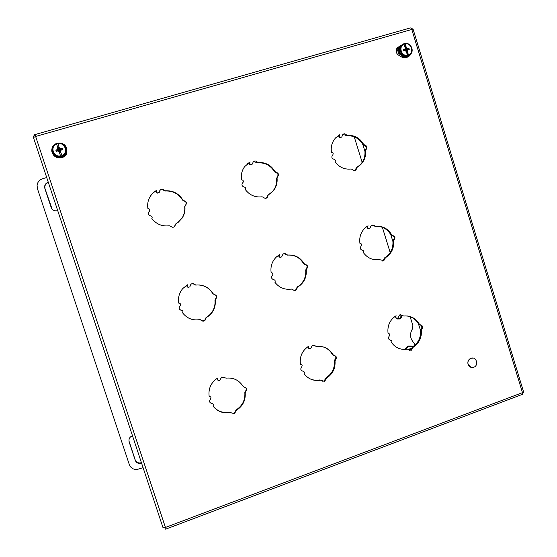 <?xml version="1.0" encoding="UTF-8"?>
<svg xmlns="http://www.w3.org/2000/svg" width="557" height="557" viewBox="0 0 557 557"><rect width="100%" height="100%" fill="white"/><g stroke="black" fill="none" stroke-linecap="round" stroke-linejoin="round"><path stroke-width="0.84" d="M397.914 50.861L396.299 49.914M398.387 47.603L396.507 50.039M396.633 50.109L398.826 47.268M404.598 50.722L405.245 48.013L403.693 43.829M403.895 43.843L404.967 43.474L405.218 43.878L406.38 47.686L406.116 48.536L404.626 43.662M408.33 55.784L406.84 50.917L407.425 51.119L408.56 55.616L407.202 56.111L407.459 55.247L406.297 51.446L404.911 50.631L403.776 50.959L403.407 49.754L405.078 48.828M407.425 51.119L408.135 49.705L409.263 49.378L408.894 48.174L407.766 48.501L406.38 47.686M406.547 52.274L407.09 52.121L406.84 50.917M406.116 48.536L405.649 47.394L405.106 47.554M407.592 50.304L405.461 50.784M405.962 51.112L406.791 51.147M406.422 51.864L407.09 52.121M408.135 49.705L405.218 50.722M408.894 48.174L404.988 50.652M407.766 48.501L404.932 50.638M406.979 48.278L404.786 50.666M405.949 48.368L404.681 50.701M404.375 50.784L403.407 49.754M405.649 47.394L404.633 50.715M404.528 50.743L404.542 49.427M56.487 143.657L58.22 148.886L56.445 143.553L57.796 143.281M57.761 143.163C63.63 143.156 66.394 145.997 66.053 151.678C66.367 146.025 63.602 143.198 57.768 143.184L59.536 148.51L58.993 147.285L57.928 147.591L58.22 148.886M59.063 151.441L59.599 152.66L60.671 152.353L60.379 151.058L62.106 156.28L60.79 156.663L59.063 151.441L60.79 156.663M57.956 148.127L57.127 149.673L55.811 150.056L56.236 151.351L57.559 150.968L59.174 151.81M60.49 151.427L61.312 149.882L62.635 149.499L62.203 148.211L60.887 148.587L59.272 147.744M60.685 150.543L59.529 150.585L60.323 151.309M61.312 149.882L59.529 150.585L60.671 152.353M62.203 148.211L59.529 150.585L59.599 152.66M60.887 148.587L59.258 151.615M59.968 148.371L59.529 150.585L58.478 151.184M59.341 148.329L59.529 150.585L57.559 150.968M58.993 147.285L59.411 150.62M57.928 147.591L59.529 150.585L55.811 150.056M58.269 148.635L59.529 150.585L57.127 149.673M59.529 150.585L57.761 149.011M415.132 344.922L413.496 342.395C409.973 338.252 409.604 333.775 412.396 328.971L412.897 325.615L410.133 316.71M390.199 252.558L382.353 227.298M362.175 162.372L354.231 136.806M401.66 315.262C401.862 316.989 401.207 318.228 399.703 318.973L396.368 318.221M397.782 319.084L398.958 318.869C400.601 318.012 401.221 316.655 400.817 314.796L400.768 314.656M411.289 346.05L408.128 346.057L404.695 349.42M405.587 349.371C407.285 346.363 409.66 345.486 412.723 346.739M409.827 350.395L409.513 348.995L410.356 348.696L411.003 349.831M409.889 349.887L410.356 348.696M409.994 350.437L410.634 349.566L410.37 348.724M397.837 48.132L397.044 48.146M397.266 48.724L396.716 48.71M57.719 210.643C54.635 211.34 52.449 210.261 51.16 207.427L44.859 188.489L44.664 186.233C45.068 184.214 46.28 182.891 48.292 182.271M141.575 463.118L140.183 463.452C137.774 463.528 136.131 462.477 135.24 460.298L129.154 441.993C128.514 439.041 129.621 436.946 132.469 435.699M46.718 177.53L42.68 178.713C39.498 179.8 37.632 181.958 37.068 185.196L37.41 188.607L129.28 464.489C130.63 467.859 133.158 469.551 136.869 469.565L143.093 467.685M48.389 182.55C46.412 183.183 45.235 184.492 44.839 186.477L45.033 188.726L52.114 209.105M128.932 440.886L135.17 459.81C136.054 461.99 137.697 463.034 140.099 462.958L141.422 462.651M66.617 148.218C64.675 141.165 53.173 141.436 51.996 148.601C49.684 157.568 64.849 161.293 66.763 152.263L66.617 148.218M52.56 153.259C54.913 159.768 65.531 159.274 66.882 152.625L66.736 148.594M471.215 367.397L468.033 364.32C467.448 361.479 468.416 359.46 470.937 358.262L473.276 358.13M199.824 319.739L201.383 320.275C202.483 321.368 203.667 321.452 204.934 320.533L206.264 317.713L209.62 315.262C213.881 311.161 215.754 306.176 215.239 300.307L215.963 298.768C217.258 296.679 216.743 295.266 214.403 294.542L213.122 293.748C209.174 287.433 203.472 284.536 196.008 285.045L194.602 284.474C193.376 283.29 192.116 283.262 190.835 284.383L189.819 286.876C187.688 287.697 186.901 287.001 187.451 284.794L182.766 288.547C179.236 292.808 177.892 297.661 178.734 303.119C180.468 303.293 180.955 304.164 180.203 305.737L179.765 306.148C178.602 308.244 179.166 309.622 181.464 310.284C182.891 310.674 183.274 311.537 182.605 312.867C187.027 318.458 192.771 320.748 199.824 319.739L199.58 319.621C195.792 320.289 192.172 319.788 188.719 318.11M320.414 380.194L324.564 381.364L326.785 377.945C332.759 373.935 335.509 368.309 335.029 361.068L335.572 359.69C336.971 357.629 336.525 356.222 334.235 355.463L333.016 354.712C329.271 348.612 323.854 345.855 316.78 346.454L312.54 345.333L310.479 348.668C308.543 348.856 307.972 348.034 308.773 346.203C302.27 350.457 299.485 356.487 300.404 364.285C302.166 364.508 302.576 365.406 301.643 366.972C300.216 369.054 300.669 370.475 303.001 371.227C304.352 371.589 304.714 372.424 304.08 373.726C308.279 379.115 313.723 381.273 320.414 380.194L319.857 379.93C316.348 380.612 312.978 380.201 309.748 378.69M262.068 196.802L263.579 197.373C264.77 198.557 265.988 198.605 267.228 197.526L268.202 195.103L272.93 191.302C276.154 187.514 277.532 183.1 277.059 178.059L277.922 176.388C278.966 174.383 278.403 173.039 276.244 172.357L274.991 171.542C271.155 165.213 265.605 162.198 258.344 162.512L256.979 161.906C255.698 160.667 254.438 160.653 253.198 161.864L252.405 164.057C250.399 164.976 249.585 164.329 249.947 162.122L244.662 166.606C241.815 170.553 240.777 174.975 241.55 179.869C243.165 180.036 243.667 180.879 243.068 182.383L242.413 183.037C241.473 185.049 242.072 186.365 244.203 186.999C245.581 187.417 245.957 188.266 245.331 189.554L245.317 189.575C249.62 195.201 255.203 197.61 262.068 196.802M407.306 349.128L411.268 350.311L413.426 346.962C419.177 343.077 421.816 337.584 421.35 330.475L421.872 329.131C423.223 327.119 422.791 325.734 420.584 324.975L419.414 324.23C415.807 318.221 410.606 315.492 403.804 316.028L399.801 314.865L397.705 318.179C395.867 318.298 395.331 317.483 396.111 315.722C389.858 319.85 387.178 325.741 388.069 333.392C389.761 333.629 390.158 334.513 389.259 336.038C387.888 338.071 388.326 339.464 390.561 340.216C391.863 340.585 392.212 341.399 391.606 342.673C395.644 347.986 400.873 350.137 407.306 349.128M400.323 56.111C396.257 54.349 395.282 51.543 397.392 47.7L399.466 46.37C397.183 49.733 397.468 52.978 400.323 56.111C403.157 58.311 405.949 58.394 408.692 56.361M400.734 45.235L399.466 46.37M379.408 259.604L383.829 260.662L385.541 257.592L386.384 257.069C391.696 253.198 394.112 247.886 393.632 241.132L394.161 239.788C395.526 237.79 395.087 236.391 392.852 235.583L391.668 234.81C388.02 228.697 382.756 225.836 375.864 226.239L371.428 225.223L369.939 228.126C367.947 228.509 367.328 227.722 368.073 225.773L366.102 227.082C361.11 231.28 359.056 236.711 359.933 243.381C361.646 243.653 362.043 244.544 361.138 246.069C359.752 248.081 360.191 249.487 362.461 250.295C363.777 250.692 364.125 251.52 363.512 252.787C367.599 258.211 372.898 260.481 379.408 259.604M351.175 168.987L352.63 169.558C353.681 170.658 354.795 170.769 355.979 169.885L357.169 167.26L360.546 164.768C364.375 160.952 366.053 156.266 365.573 150.703L366.262 149.227C367.453 147.25 366.966 145.878 364.786 145.112L363.589 144.305C359.899 138.08 354.565 135.093 347.589 135.358L346.273 134.752C345.152 133.596 343.996 133.513 342.799 134.509L341.775 136.959C339.77 137.628 339.046 136.911 339.624 134.808L335.572 137.92C332.014 141.972 330.642 146.756 331.45 152.27C333.086 152.5 333.539 153.363 332.808 154.867L332.452 155.187C331.324 157.178 331.84 158.543 334.005 159.274C335.342 159.699 335.697 160.541 335.077 161.802C339.213 167.344 344.581 169.739 351.175 168.987M291.422 289.069L292.919 289.605C293.88 290.615 294.952 290.761 296.143 290.03L297.717 287.029L299.534 285.825C304.491 281.807 306.726 276.571 306.218 270.124L306.768 268.752C308.195 266.706 307.743 265.278 305.417 264.471L304.185 263.691C300.39 257.473 294.911 254.598 287.739 255.05L286.389 254.479C285.337 253.393 284.202 253.289 282.984 254.159L281.668 256.937C279.558 257.473 278.883 256.707 279.635 254.633L276.537 256.847C272.074 261.156 270.277 266.42 271.162 272.652C272.923 272.902 273.348 273.8 272.436 275.36L272.373 275.409C270.974 277.477 271.447 278.904 273.786 279.684C275.158 280.08 275.52 280.923 274.88 282.218C279.134 287.725 284.641 290.009 291.422 289.069M169.286 225.766L170.867 226.337C172.266 227.625 173.603 227.576 174.877 226.191L175.539 224.165L182.076 218.191C184.395 214.654 185.342 210.769 184.903 206.536L186.01 204.558C186.804 202.567 186.156 201.286 184.061 200.722L182.759 199.893C178.762 193.46 172.983 190.424 165.422 190.786L163.995 190.181C162.484 188.83 161.105 188.927 159.859 190.466L159.358 192.207C157.45 193.46 156.51 192.938 156.545 190.647L156.872 190.236C153.767 191.893 151.372 194.268 149.694 197.345C147.842 200.889 147.25 204.642 147.918 208.61C149.464 208.701 150.042 209.488 149.638 210.964L148.608 212.168C147.953 214.132 148.642 215.371 150.682 215.879C151.998 216.207 152.437 217.007 151.998 218.267L151.838 218.497C156.322 224.213 162.136 226.636 169.286 225.766M229.985 412.528L234.351 413.67L236.614 410.182C242.838 406.053 245.7 400.288 245.198 392.901L245.769 391.494C247.224 389.378 246.765 387.944 244.377 387.192L243.11 386.433C239.211 380.236 233.578 377.465 226.212 378.126L221.679 377.082L219.73 380.382C217.669 380.675 217.049 379.853 217.878 377.924L217.251 378.3C210.901 382.756 208.2 388.8 209.16 396.438C210.985 396.654 211.416 397.566 210.442 399.174C208.959 401.312 209.432 402.753 211.855 403.505C213.261 403.867 213.637 404.709 212.983 406.046C217.348 411.519 223.016 413.677 229.985 412.528L229.658 412.173C223.176 413.273 217.759 411.414 213.394 406.589M397.614 47.463L399.084 46.872M420.25 324.926C422.081 325.915 422.352 327.272 421.071 328.999L420.549 330.343C421.015 337.424 418.384 342.91 412.646 346.788L410.495 350.13L409.562 350.29M420.291 324.933L418.62 324.111L419.414 324.23M407.299 315.979C412.271 316.884 416.044 319.593 418.62 324.111M403.108 315.937L401.764 315.387L402.523 315.485M400.678 314.628L401.764 315.387M396.521 318.214L394.927 316.48M372.006 224.903L375.174 226.372C382.046 225.968 387.303 228.823 390.937 234.922L392.121 235.695C394.356 236.495 394.788 237.895 393.423 239.886L392.894 241.223C393.374 247.962 390.965 253.261 385.667 257.118L384.824 257.647L383.119 260.704L382.394 261.017M368.992 228.412C367.481 228.635 366.84 227.959 367.07 226.386M342.973 134.341L346.962 135.727C353.925 135.462 359.244 138.435 362.927 144.646L364.125 145.454C366.29 146.219 366.784 147.584 365.594 149.561L364.905 151.031C365.385 156.58 363.714 161.258 359.899 165.06L356.522 167.546L355.011 170.421M341.149 137.349C339.15 137.976 338.44 137.252 339.018 135.177L339.7 134.724M338.579 135.386L339.095 135.1M253.414 161.621L257.947 162.818C265.188 162.505 270.723 165.506 274.552 171.821L275.799 172.628C277.957 173.311 278.514 174.654 277.477 176.653L276.613 178.317C277.087 183.344 275.715 187.751 272.498 191.531L267.778 195.319L266.309 198.16M251.938 164.461C249.954 165.227 249.16 164.545 249.571 162.428L250.135 161.92M247.266 163.855L249.759 162.226M283.993 253.63L287.273 255.113C294.416 254.653 299.889 257.529 303.669 263.726L304.902 264.505C307.22 265.313 307.666 266.733 306.253 268.773L305.702 270.145C306.204 276.571 303.976 281.793 299.032 285.804L297.222 287.008L295.649 290.002L294.34 290.462M280.617 257.32C279.085 257.327 278.514 256.575 278.89 255.071M319.857 379.93L321.097 380.194M334.583 355.505C336.087 356.661 336.219 357.984 334.98 359.481L334.437 360.852C334.917 368.073 332.174 373.684 326.214 377.681L324 381.092L322.406 381.176M333.532 355.255L333.016 354.712M323.54 346.997C327.405 348.383 330.371 350.889 332.425 354.51M315.868 346.28L315.443 345.911M314.092 345.089L314.9 345.737M309.031 348.647L307.812 346.802M175.782 223.886L174.237 226.845M185.279 205.324L184.694 206.724C185.133 210.95 184.193 214.821 181.874 218.351L178.331 222.194M159.824 190.522C161.105 189.157 162.442 189.122 163.842 190.417L165.262 191.023C172.809 190.661 178.567 193.69 182.557 200.102L183.852 200.924C185.941 201.488 186.595 202.769 185.801 204.753L185.53 205.094M159.302 192.304L159.218 192.437C157.311 193.683 156.378 193.168 156.413 190.877L156.545 190.647M149.541 197.644L149.575 197.568C151.232 194.539 153.572 192.193 156.608 190.536M148.615 212.161L149.123 211.611M199.58 319.621L200.694 319.788M214.536 294.549C216.541 295.482 216.924 296.867 215.67 298.712L214.953 300.244C215.468 306.099 213.596 311.071 209.348 315.165L205.999 317.608L204.67 320.414L202.128 320.888M214.09 294.493L213.122 293.748M199.343 284.982C205.282 285.685 209.78 288.596 212.844 293.706M195.57 285.038L194.602 284.474M192.75 283.555L194.365 284.453M188.336 287.377C186.992 287.029 186.588 286.207 187.117 284.926M178.713 303.022L179.486 303.147M181.464 310.284L180.454 310.019M229.658 412.173L231.413 412.911M245.588 387.568C246.577 388.807 246.514 390.011 245.4 391.195L244.836 392.594C245.338 399.968 242.483 405.712 236.272 409.834L234.017 413.308L231.364 412.855M224.36 377.152L224.819 377.583M217.724 380.062L217.146 378.363M404.695 43.606L400.323 45.66C394.607 51.648 404.64 61.618 409.987 55.289L411.163 53.458M468.096 364.334C467.511 361.493 468.479 359.474 470.999 358.276C476.444 356.132 479.173 365.691 473.582 367.314C470.978 367.899 469.147 366.903 468.096 364.334M409.402 55.185L407.32 56.313C403.783 56.953 401.263 55.498 399.766 51.954C399.111 49.636 399.508 47.589 400.956 45.827L402.057 44.866M407.432 55.944C402.029 57.204 397.712 49.301 401.625 45.298L403.728 43.808M404.946 43.467C410.384 42.311 414.554 50.29 410.572 54.21L408.56 55.616M407.459 55.247C401.332 56.584 398.199 46.335 404.083 44.205M405.218 43.878C411.338 42.569 414.45 52.776 408.587 54.92M65.803 147.689L66.158 151.984C65.475 154.352 63.93 155.918 61.535 156.698C57.608 157.478 54.725 156.099 52.887 152.569M60.748 156.559C55.004 156.628 52.219 153.871 52.386 148.28C52.936 146.045 54.287 144.472 56.445 143.546M64.243 155.187L66.053 151.678C65.461 153.795 64.132 155.292 62.064 156.183M60.518 155.89C53.381 157.485 49.74 146.491 56.605 144.04M57.921 143.664C65.058 142.098 68.671 153.05 61.841 155.507M405.224 349.399L408.601 346.169L412.855 346.656L408.128 346.057M418.446 323.798L420.584 330.698L418.46 323.826M392.929 241.557L390.784 234.629M364.939 151.365L362.767 144.354M362.753 144.326L364.946 151.393M390.77 234.608L392.936 241.585M135.24 460.298L135.17 459.81M129.154 441.993L129.099 441.555M523.517 391.696L522.473 392.657L522.153 394.453L166.021 529.039L165.429 527.444L162.999 527.625L33.441 137.551L35.641 136.479L165.429 527.444L522.473 392.657L411.804 29.479L35.641 136.479L35.084 134.571M356.062 168.562L356.703 168.284M356.8 167.337L357.448 167.051M364.905 151.031L365.573 150.703M365.441 149.694L366.109 149.36M364.125 145.454L364.786 145.112M362.927 144.646L363.589 144.305M346.962 135.727L347.589 135.358M345.653 135.128L346.273 134.752M35.042 134.536L34.346 134.864M410.363 27.941L35.049 134.578L33.35 136.423L33.434 137.53M410.76 27.878L411.804 29.479L413.106 29.263L410.76 27.878M413.162 29.437L523.601 391.968L522.452 394.356M421.071 328.999L421.872 329.131M420.549 330.343L421.35 330.475M412.646 346.788L413.426 346.962M411.922 348.028L412.702 348.209M373.879 225.801L374.569 225.669M375.174 226.372L375.864 226.239M390.937 234.922L391.668 234.81M392.121 235.695L392.852 235.583M393.423 239.886L394.161 239.788M392.894 241.223L393.632 241.132M384.894 257.606L385.611 257.55M384.163 258.838L384.873 258.789M256.582 162.212L256.979 161.906M257.947 162.818L258.344 162.512M274.552 171.821L274.991 171.542M275.799 172.628L276.244 172.357M277.17 176.952L277.616 176.687M276.613 178.317L277.059 178.059M268.175 195.006L268.599 194.79M267.402 196.259L267.826 196.05M285.922 254.542L286.389 254.479M287.273 255.113L287.739 255.05M303.669 263.726L304.185 263.691M304.902 264.505L305.417 264.471M306.253 268.773L306.768 268.752M305.702 270.145L306.218 270.124M297.368 286.904L297.87 286.932M296.609 288.171L297.104 288.199M334.98 359.481L335.572 359.69M334.437 360.852L335.029 361.068M326.214 377.681L326.785 377.945M325.462 378.955L326.026 379.22M245.4 391.195L245.769 391.494M244.836 392.594L245.198 392.901M236.272 409.834L236.614 410.182M235.486 411.136L235.827 411.491M404.285 56.348C399.411 54.001 398.304 50.492 400.956 45.827L403.804 43.787M404.967 43.474C410.418 42.318 414.589 50.255 410.572 54.21M56.445 143.553C54.287 144.472 52.929 146.045 52.386 148.28M60.379 150.606L60.831 150.132M398.958 318.869L399.703 318.973M140.183 463.452L140.099 462.958M66.882 152.625L66.763 152.263M355.338 170.163L355.979 169.885M356.522 167.546L357.169 167.26M359.899 165.06L360.546 164.768M365.343 149.777L366.012 149.45M365.594 149.561L366.262 149.227M339.018 135.177L339.624 134.808M165.206 529.15L166 529.046M410.495 350.13L411.268 350.311M385.667 257.118L386.384 257.069M384.824 257.647L385.541 257.592M383.119 260.704L383.829 260.662M249.571 162.428L249.947 162.122M277.477 176.653L277.922 176.388M276.968 177.14L277.414 176.875M272.498 191.531L272.93 191.302M267.778 195.319L268.202 195.103M266.81 197.735L267.228 197.526M299.032 285.804L299.534 285.825M297.222 287.008L297.717 287.029M295.649 290.002L296.143 290.03M324 381.092L324.564 381.364M234.017 413.308L234.351 413.67M399.536 46.28L400.323 45.66"/></g></svg>
